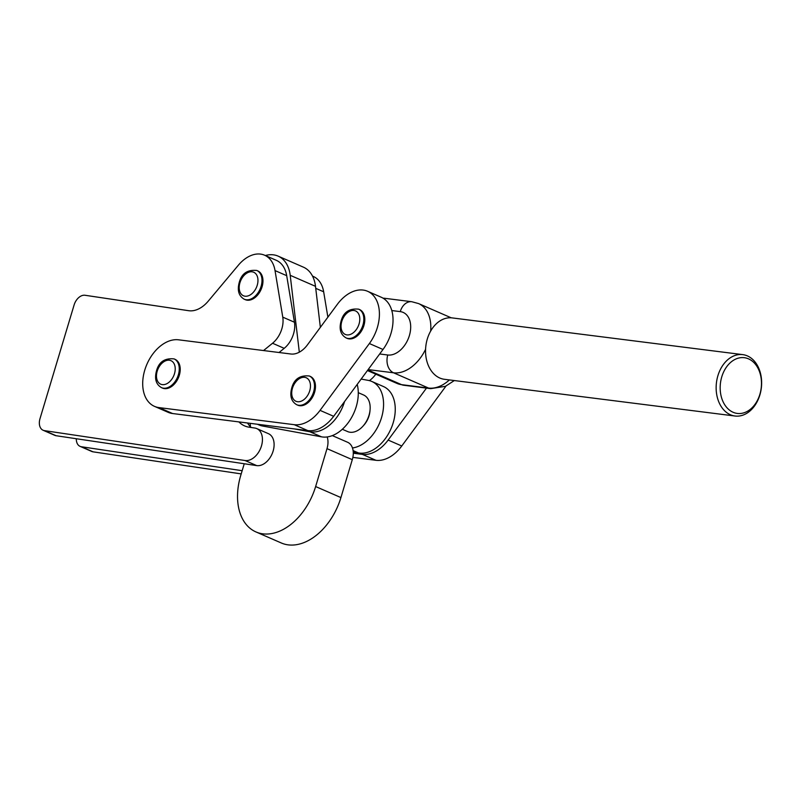 <?xml version="1.0" encoding="UTF-8"?>
<svg xmlns="http://www.w3.org/2000/svg" width="800" height="800" viewBox="0 0 800 800"><rect width="100%" height="100%" fill="white"/><g stroke="black" fill="none" stroke-linecap="round" stroke-linejoin="round"><path stroke-width="1.2" d="M238.91 421.91A38.49 25.71 -66.4 0 0 244.62 425.91A38.49 25.71 -66.4 0 0 249.04 427.17L254.8 428.03A17.11 11.43 113.6 0 1 256.76 428.59A17.11 11.43 113.6 0 1 260.97 447.43A17.11 11.43 113.6 0 1 245.05 460.52L44.43 430.63A11.41 7.62 113.6 0 1 43.12 430.26A11.41 7.62 113.6 0 1 40 418.66L74.11 304.95A11.41 7.62 113.6 0 1 85.04 295.27L188.74 310.71A28.51 19.04 -66.4 0 0 208.24 301.15L238.42 265.14A32.79 21.9 113.6 0 1 264.6 255.21A32.79 21.9 113.6 0 1 275.03 270.59L282.77 317.15A21.39 14.28 113.6 0 1 272.54 343.25L263.54 350.55M256.76 428.59L268.44 433.68A17.11 11.43 113.6 0 1 272.64 452.52A17.11 11.43 113.6 0 1 256.73 465.61L56.1 435.72A11.41 7.62 113.6 0 1 54.8 435.35L43.12 430.26M264.6 255.21L276.27 260.3A32.79 21.9 113.6 0 1 286.7 275.68L294.45 322.23A21.39 14.28 113.6 0 1 284.21 348.33L279.06 352.51M247.57 423A38.49 25.71 -66.4 0 0 251.06 427.47M241.2 473.9L93.07 451.83A11.41 7.62 113.6 0 1 91.76 451.46L80.09 446.37A11.41 7.62 113.6 0 1 76.31 438.73M312.52 276.1L313.24 276.42A32.79 21.9 113.6 0 1 323.66 291.79L327.88 317.15M242.16 470.7L81.4 446.75A11.41 7.62 113.6 0 1 80.09 446.37M361.15 379.07L368.22 380.37A35.64 23.8 113.6 0 1 371.76 381.44L383.43 386.53A35.64 23.8 113.6 0 1 392.95 423.56A35.64 23.8 113.6 0 1 358.48 452.95L353.24 451.99M371.76 381.44A35.64 23.8 113.6 0 1 381.27 418.47A35.64 23.8 113.6 0 1 352.47 447.97M742.77 354.63L452.18 317.91A30.94 22.6 97.2 0 0 427.19 339.4A30.94 22.6 97.2 0 0 444.42 379.3L735.01 416.02A30.94 22.6 -82.8 0 1 717.78 376.13A30.94 22.6 -82.8 0 1 742.77 354.63A30.94 22.6 -82.8 0 1 760 394.53A30.94 22.6 -82.8 0 1 735.01 416.02M759.99 393.92A28.09 20.52 97.2 0 0 748.53 358.86A28.09 20.52 97.2 0 0 721.66 377.22A28.09 20.52 97.2 0 0 733.12 412.28A28.09 20.52 97.2 0 0 759.99 393.92M445.99 386.07L401.76 445.99A35.64 23.8 113.6 0 1 375.95 460.3L352.86 457.39M426.47 388.12L388.14 440.06A35.64 23.8 113.6 0 1 362.33 454.37L353.28 453.22M369.4 380.63A22.81 15.23 -66.4 0 0 375.53 374.53L375.79 374.18M262.06 286.85A15.68 10.47 -66.4 0 0 257.77 270.9L256.79 270.47A15.68 10.47 113.6 0 1 261.08 286.42A15.68 10.47 113.6 0 1 244.26 299.23L245.23 299.65A15.68 10.47 -66.4 0 0 262.06 286.85M174.06 358.9L175.03 359.33A15.68 10.47 113.6 0 1 179.32 375.27A15.68 10.47 113.6 0 1 162.5 388.08L161.52 387.65A15.68 10.47 113.6 0 0 178.35 374.85A15.68 10.47 113.6 0 0 174.06 358.9C164.63 357.95 158.75 362.04 156.42 371.17C154.4 379.03 156.1 384.52 161.52 387.65M370.06 409.97L369.93 411.29A17.11 11.43 113.6 0 1 363.9 425.14L363.01 426.12A19.96 13.33 -66.4 0 0 370.06 409.97A19.96 13.33 -66.4 0 0 363.55 394.97L358.28 392.67M342.33 429.27L347.6 431.56A19.96 13.33 -66.4 0 0 348.66 431.95A19.96 13.33 -66.4 0 0 363.01 426.12M332.33 435.61L347.61 442.27A17.11 11.43 113.6 0 1 352.29 459.67L340.92 497.57A55.6 37.13 113.6 0 1 287.64 544.79A55.6 37.13 113.6 0 1 281.26 542.96L255.97 531.94A55.6 37.13 113.6 0 1 240.75 475.39L244.25 463.75M327.18 436.95A17.11 11.43 113.6 0 1 327 448.64L315.63 486.54A55.6 37.13 113.6 0 1 262.35 533.76A55.6 37.13 113.6 0 1 255.97 531.94M265.32 255.53A37.35 24.95 113.6 0 1 278.1 256.12L303.39 267.15A37.35 24.95 113.6 0 1 315.5 286.33L320.36 327.34M333.16 435.27L333.24 436.01M278.1 256.12A37.35 24.95 113.6 0 1 290.21 275.31L299.32 352.17M250.49 426.9A57.03 38.09 -66.4 0 0 250.26 424.6L250.11 423.33M367.58 291.28L381.2 297.22A35.64 23.8 113.6 0 1 382.99 349.48L333.66 416.31A35.64 23.8 113.6 0 1 307.85 430.62L172.6 413.53A35.64 23.8 113.6 0 1 168.14 412.31L154.52 406.38A35.64 23.8 113.6 0 1 145.67 367.39A35.64 23.8 113.6 0 1 178.55 339.81L290.92 354.01A22.81 15.23 -66.4 0 0 307.44 344.85L337.31 304.38A35.64 23.8 113.6 0 1 367.58 291.28A35.64 23.8 113.6 0 1 369.37 343.54L320.05 410.37A35.64 23.8 113.6 0 1 294.23 424.69L158.98 407.59A35.64 23.8 113.6 0 1 154.52 406.38M357.22 384.4A35.64 23.8 113.6 0 1 355.98 407.45A35.64 23.8 113.6 0 1 321.52 436.84L262.6 426.03A35.64 23.8 113.6 0 1 259.07 424.95L257.47 424.26M344.56 401.55A35.64 23.8 113.6 0 1 344.31 402.36A35.64 23.8 113.6 0 1 309.84 431.75L294.49 428.93M309.31 375.99L310.28 376.42A15.68 10.47 113.6 0 1 314.57 392.37A15.68 10.47 113.6 0 1 297.75 405.17L296.77 404.75A15.68 10.47 113.6 0 0 313.6 391.94A15.68 10.47 113.6 0 0 309.31 375.99C299.88 375.04 294 379.13 291.67 388.26C289.65 396.12 291.35 401.61 296.77 404.75M358.63 309.16L359.61 309.58A15.68 10.47 113.6 0 1 363.93 325.45A15.68 10.47 113.6 0 1 347.07 338.34L346.1 337.91A15.68 10.47 113.6 0 0 362.95 325.02A15.68 10.47 113.6 0 0 358.63 309.16C349.17 308.21 343.29 312.33 340.97 321.51C338.97 329.28 340.68 334.75 346.1 337.91M256.73 465.61L245.05 460.52M56.1 435.72L44.43 430.63M286.7 275.68L275.03 270.59M294.45 322.23L282.77 317.15M284.21 348.33L272.54 343.25M323.66 291.79L315.74 288.34M93.07 451.83L81.4 446.75M358.48 452.95L353.1 450.6M379.66 353.98L387.75 355A22.81 15.23 -66.4 0 0 409.47 335.27A22.81 15.23 -66.4 0 0 400.27 311.62L391.78 310.55M449.39 379.93A37.07 24.76 -66.4 0 1 428.58 388.07L401.53 384.65A14.26 10.41 97.2 0 0 403.66 385.24L396.9 383.38A37.07 24.76 -66.4 0 0 401.53 384.65L367.86 369.97M451.23 317.82L418.55 303.57A37.07 24.76 113.6 0 1 430.67 331.06M425.58 349.3A37.07 24.76 113.6 0 1 393.56 372.8L368.15 369.59M403.66 385.24L430.71 388.65A14.26 10.41 97.2 0 1 428.58 388.07L393.56 372.8A14.26 10.41 97.2 0 1 387.75 355M382.99 298.14L384.73 298.3A14.26 10.41 97.2 0 0 383.19 298.26M384.73 298.3L411.78 301.72A14.26 10.41 97.2 0 0 400.27 311.62M401.76 445.99L388.14 440.06M375.95 460.3L362.33 454.37M257.22 285.29A12.83 8.57 -66.4 0 0 252.24 271.82A12.83 8.57 -66.4 0 0 239.94 282.72A12.83 8.57 -66.4 0 0 244.93 296.19A12.83 8.57 -66.4 0 0 257.22 285.29M174.48 373.72A12.83 8.57 -66.4 0 0 169.5 360.25A12.83 8.57 -66.4 0 0 157.21 371.14A12.83 8.57 -66.4 0 0 162.19 384.61A12.83 8.57 -66.4 0 0 174.48 373.72M340.92 497.57L315.63 486.54M315.5 286.33L290.21 275.31M352.29 459.67L327 448.64M172.6 413.53L158.98 407.59M382.99 349.48L369.37 343.54M333.66 416.31L320.05 410.37M307.85 430.62L294.23 424.69M321.52 436.84L309.84 431.75M262.6 426.03L258.97 424.45M309.73 390.81A12.83 8.57 -66.4 0 0 304.75 377.34A12.83 8.57 -66.4 0 0 292.46 388.23A12.83 8.57 -66.4 0 0 297.44 401.7A12.83 8.57 -66.4 0 0 309.73 390.81M359.08 323.9A12.83 8.57 -66.4 0 0 354.03 310.5A12.83 8.57 -66.4 0 0 341.76 321.47A12.83 8.57 -66.4 0 0 346.82 334.88A12.83 8.57 -66.4 0 0 359.08 323.9M396.9 383.38L367.44 370.54M411.78 301.72L418.55 303.57M454.33 380.55L445.45 386.31L430.71 388.65M256.79 270.47C247.36 269.52 241.48 273.61 239.16 282.74C237.14 290.6 238.84 296.09 244.26 299.23"/></g></svg>
